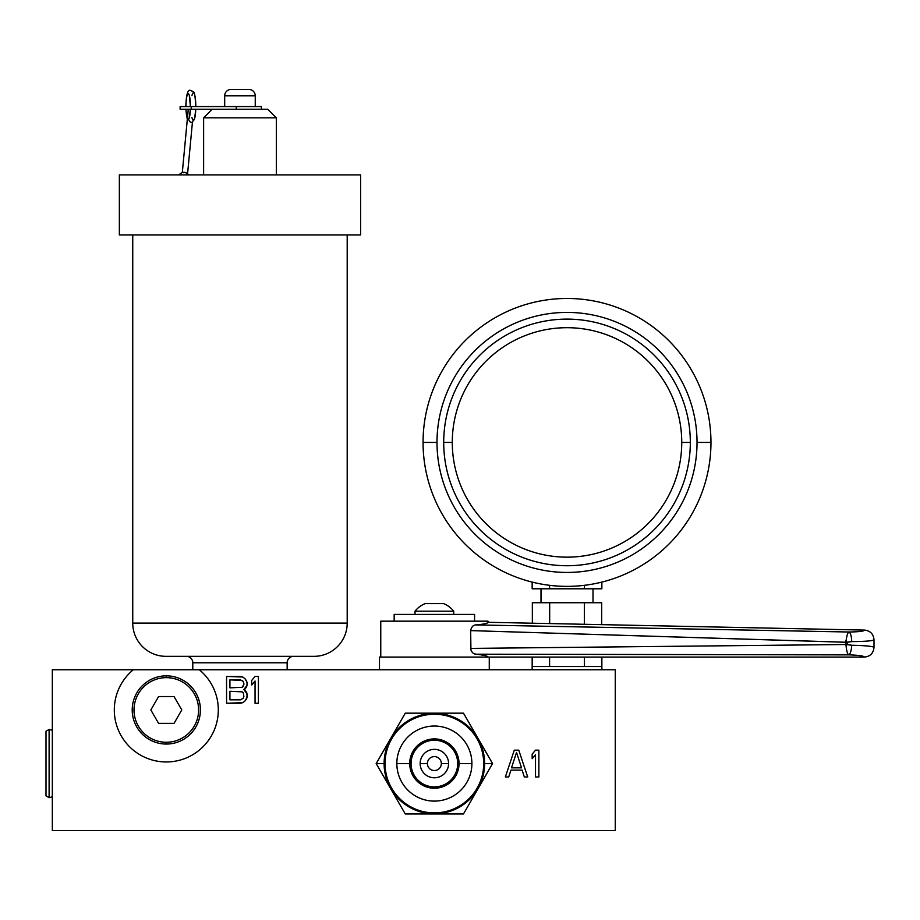 <?xml version="1.0" encoding="UTF-8"?>
<svg xmlns="http://www.w3.org/2000/svg" width="920" height="920" viewBox="0 0 920 920"><rect width="100%" height="100%" fill="white"/><g stroke="black" fill="none" stroke-linecap="round" stroke-linejoin="round"><path stroke-width="1.38" d="M52.325 830.587L615.261 830.587L615.261 669.748L199.283 669.748L615.261 669.748L615.261 830.587L615.261 669.748L199.283 669.748A52.003 52.003 0 0 1 204.263 745.499A52.003 52.003 0 0 1 128.351 745.499A52.003 52.003 0 0 1 133.331 669.748L52.325 669.748L133.331 669.748A52.003 52.003 0 0 0 128.351 745.499A52.003 52.003 0 0 0 204.263 745.499A52.003 52.003 0 0 0 199.283 669.748L52.325 669.748L52.325 830.587L52.325 669.748L52.325 830.587L615.261 830.587L52.325 830.587M244.996 688.999L243.88 689.563L247.227 694.129L246.675 698.694L244.996 700.971L242.765 702.684L239.97 703.248L226.573 703.248L226.573 676.442L242.765 677.016L244.996 678.73L247.227 682.72L246.675 686.711L243.88 689.563L247.227 694.129L246.675 698.694L244.996 700.971L242.765 702.684L239.97 703.248L226.573 703.248L226.573 676.442L242.765 677.016L244.996 678.73L247.227 682.72L246.675 686.711L244.996 688.999L246.675 686.711L247.227 682.72L244.996 678.73L242.765 677.016L226.573 676.442L226.573 703.248L242.765 702.684L244.996 700.971L247.227 696.981L246.675 692.415L243.88 689.563L247.227 684.997L246.675 681.007L244.996 678.73L242.765 677.016L239.97 676.442L226.573 676.442L226.573 703.248L242.765 702.684L244.996 700.971L247.227 696.981L246.675 692.415L244.996 690.138M255.047 703.248L255.047 681.007L255.047 703.248L258.405 703.248L255.047 703.248L258.405 703.248L258.405 676.442L258.405 703.248L255.047 703.248L255.047 681.007L251.7 684.997L251.7 680.443L255.047 676.442L258.405 676.442L258.405 703.248L258.405 676.442L255.047 676.442L258.405 676.442L255.047 676.442L251.7 680.443L255.047 676.442L251.7 680.443L251.7 684.997L251.7 680.443L251.7 684.997L255.047 681.007L251.7 684.997M240.534 679.869L229.919 679.869L229.919 687.849L242.202 687.286L243.88 684.434L243.328 681.582L242.202 680.443L229.919 679.869L229.919 687.849L242.202 687.286L243.328 686.147L243.88 683.295L243.328 681.582L240.534 679.869L243.328 681.582L243.88 683.295L243.328 686.147L242.202 687.286L229.919 687.849L229.919 679.869L240.534 679.869M243.88 696.405L243.328 692.99L242.202 691.851L229.919 691.276L229.919 699.832L240.534 699.832L243.328 698.119L243.88 696.405L243.328 692.99L242.202 691.851L229.919 691.276L229.919 699.832L240.534 699.832L243.328 698.119L243.88 696.405L243.328 698.119L240.534 699.832L229.919 699.832L229.919 691.276L242.202 691.851L243.328 692.99L243.88 696.405M467.532 720.199L479.458 740.864L463.473 713.172L405.272 713.172L376.176 763.565L405.272 813.958L463.473 813.958L492.568 763.565L463.473 813.958L405.272 813.958L376.176 763.565L384.111 763.565A50.267 50.267 0 0 0 434.378 813.832A50.267 50.267 0 0 0 484.633 763.565L492.568 763.565L484.633 763.565A50.267 50.267 0 0 0 434.378 713.31A50.267 50.267 0 0 0 384.111 763.565A50.267 50.267 0 0 0 434.378 813.832A50.267 50.267 0 0 0 484.633 763.565A50.267 50.267 0 0 0 434.378 713.31A50.267 50.267 0 0 0 384.111 763.565L376.176 763.565L405.272 713.172L463.473 713.172L492.568 763.565L463.473 813.958L405.272 813.958L376.176 763.565L405.272 713.172L463.473 713.172L480.884 743.325M484.633 763.565A50.267 50.267 0 0 0 409.239 720.038A50.267 50.267 0 0 0 409.239 807.093A50.267 50.267 0 0 0 484.633 763.565L492.568 763.565L491.533 761.783M405.272 713.172L402.247 718.405M483.701 763.565A49.323 49.323 0 0 0 434.378 714.242A49.323 49.323 0 0 0 385.054 763.565A49.323 49.323 0 0 0 434.378 812.889A49.323 49.323 0 0 0 483.701 763.565A49.323 49.323 0 0 0 434.378 714.242A49.323 49.323 0 0 0 385.054 763.565A49.323 49.323 0 0 0 434.378 812.889A49.323 49.323 0 0 0 483.701 763.565A49.323 49.323 0 0 0 409.71 720.855A49.323 49.323 0 0 0 409.71 806.288A49.323 49.323 0 0 0 483.701 763.565M459.034 763.565A24.667 24.667 0 0 0 434.378 738.909A24.667 24.667 0 0 0 409.71 763.565A24.667 24.667 0 0 0 434.378 788.233A24.667 24.667 0 0 0 459.034 763.565A24.667 24.667 0 0 0 434.378 738.909A24.667 24.667 0 0 0 409.71 763.565L396.842 763.565A37.525 37.525 0 0 0 434.378 801.101A37.525 37.525 0 0 0 471.902 763.565A37.525 37.525 0 0 0 434.378 726.041A37.525 37.525 0 0 0 396.842 763.565A37.525 37.525 0 0 1 434.378 726.041A37.525 37.525 0 0 1 471.902 763.565L459.034 763.565L471.902 763.565A37.525 37.525 0 0 1 434.378 801.101A37.525 37.525 0 0 1 396.842 763.565L409.71 763.565A24.667 24.667 0 0 0 434.378 788.233A24.667 24.667 0 0 0 459.034 763.565A24.667 24.667 0 0 0 422.038 742.21A24.667 24.667 0 0 0 422.038 784.921A24.667 24.667 0 0 0 459.034 763.565L471.902 763.565A37.525 37.525 0 0 0 415.61 731.067A37.525 37.525 0 0 0 415.61 796.064A37.525 37.525 0 0 0 471.902 763.565M457.7 763.565A23.322 23.322 0 0 0 434.378 740.244A23.322 23.322 0 0 0 411.056 763.565A23.322 23.322 0 0 0 434.378 786.887A23.322 23.322 0 0 0 457.7 763.565A23.322 23.322 0 0 0 434.378 740.244A23.322 23.322 0 0 0 411.056 763.565A23.322 23.322 0 0 0 434.378 786.887A23.322 23.322 0 0 0 457.7 763.565A23.322 23.322 0 0 0 422.717 743.371A23.322 23.322 0 0 0 422.717 783.759A23.322 23.322 0 0 0 457.7 763.565M420.164 763.565A14.202 14.202 0 0 1 434.378 749.363A14.202 14.202 0 0 1 448.58 763.565A14.202 14.202 0 0 1 434.378 777.779A14.202 14.202 0 0 1 420.164 763.565A14.202 14.202 0 0 0 434.378 777.779A14.202 14.202 0 0 0 448.58 763.565A14.202 14.202 0 0 0 434.378 749.363A14.202 14.202 0 0 0 420.164 763.565L427.409 763.565A6.969 6.969 0 0 0 434.378 770.534A6.969 6.969 0 0 0 441.347 763.565L448.58 763.565L441.347 763.565A6.969 6.969 0 0 1 434.378 770.534A6.969 6.969 0 0 1 427.409 763.565A6.969 6.969 0 0 1 434.378 756.596A6.969 6.969 0 0 1 441.347 763.565A6.969 6.969 0 0 0 434.378 756.596A6.969 6.969 0 0 0 427.409 763.565L420.164 763.565A14.202 14.202 0 0 1 441.473 751.26A14.202 14.202 0 0 1 441.473 775.87A14.202 14.202 0 0 1 420.164 763.565L427.409 763.565M532.162 669.748L532.162 657.087L532.162 669.748L532.162 666.529L601.864 666.529L601.864 669.748L601.864 657.087M532.162 657.087L532.162 666.529L601.864 666.529L601.864 669.748M532.162 666.529L549.585 666.529L549.585 657.087L549.585 666.529L584.441 666.529L584.441 657.087M532.346 623.208L532.346 602.726L532.346 623.208L532.346 602.726L601.68 602.726L549.677 602.726L549.677 623.564L549.677 602.726L532.346 602.726L584.349 602.726L584.349 624.278L584.349 602.726L601.68 602.726L601.68 624.645M541.006 588.788L541.006 602.726M593.009 602.726L593.009 588.788M532.162 582.096L532.162 588.788L549.585 588.788L549.585 585.316L549.585 588.788L532.162 588.788L532.162 582.096L532.162 588.788L601.864 588.788L601.864 582.096M584.441 588.788L549.585 588.788L584.441 588.788L584.441 585.316L584.441 588.788L601.864 588.788L584.441 588.788L584.441 585.316M697.026 442.428A130.007 130.007 0 0 0 567.007 312.409A130.007 130.007 0 0 0 437 442.428A130.007 130.007 0 0 0 567.007 572.435A130.007 130.007 0 0 0 697.026 442.428A130.007 130.007 0 0 0 567.007 312.409A130.007 130.007 0 0 0 437 442.428L423.062 442.428A143.945 143.945 0 0 0 567.007 586.373A143.945 143.945 0 0 0 710.964 442.428A143.945 143.945 0 0 0 567.007 298.471A143.945 143.945 0 0 0 423.062 442.428A143.945 143.945 0 0 1 567.007 298.471A143.945 143.945 0 0 1 710.964 442.428L697.026 442.428L710.964 442.428A143.945 143.945 0 0 1 567.007 586.373A143.945 143.945 0 0 1 423.062 442.428L437 442.428A130.007 130.007 0 0 0 567.007 572.435A130.007 130.007 0 0 0 697.026 442.428A130.007 130.007 0 0 0 502.009 329.832A130.007 130.007 0 0 0 502.009 555.024A130.007 130.007 0 0 0 697.026 442.428L710.964 442.428A143.945 143.945 0 0 0 495.041 317.756A143.945 143.945 0 0 0 495.041 567.088A143.945 143.945 0 0 0 710.964 442.428M443.704 442.428A123.314 123.314 0 0 1 567.007 319.113A123.314 123.314 0 0 1 690.322 442.428A123.314 123.314 0 0 1 567.007 565.731A123.314 123.314 0 0 1 443.704 442.428L452.284 442.428A114.735 114.735 0 0 0 567.007 557.152A114.735 114.735 0 0 0 681.743 442.428A114.735 114.735 0 0 0 567.007 327.692A114.735 114.735 0 0 0 452.284 442.428A114.735 114.735 0 0 1 567.007 327.692A114.735 114.735 0 0 1 681.743 442.428L690.322 442.428A123.314 123.314 0 0 0 567.007 319.113A123.314 123.314 0 0 0 443.704 442.428A123.314 123.314 0 0 0 567.007 565.731A123.314 123.314 0 0 0 690.322 442.428L681.743 442.428A114.735 114.735 0 0 1 567.007 557.152A114.735 114.735 0 0 1 452.284 442.428L443.704 442.428L452.284 442.428M379.477 657.087L489.267 657.087L489.267 669.748L489.267 657.087L379.477 657.087L379.477 669.748M489.267 669.748L489.267 657.087L380.765 657.087L380.765 621.172L380.765 657.087L380.765 621.172L487.991 621.172L487.991 622.288L487.991 621.172L474.582 621.172L474.582 614.422L474.582 621.172L474.582 614.422L453.732 614.422L453.732 611.202A24.667 24.667 0 0 0 443.532 603.589L425.212 603.589A24.667 24.667 0 0 0 415.023 611.202L415.023 614.422L415.023 611.202L453.732 611.202L453.732 614.422L453.732 611.202L415.023 611.202A24.667 24.667 0 0 1 425.212 603.589L443.532 603.589A24.667 24.667 0 0 1 453.732 611.202A24.667 24.667 0 0 0 443.532 603.589M484.828 655.546L481.01 654.844M864.328 657.087C864.053 655.96 858.855 655.212 848.734 654.844A9.649 2.955 -88.2 0 0 851.678 645.242A9.649 2.955 -88.2 0 1 851.448 648.209A9.649 2.955 91.8 0 0 851.678 645.242L845.917 644.518L845.917 642.275C846.676 635.95 847.688 632.523 848.953 632.005A9.649 2.967 89.4 0 1 851.701 641.608A9.649 2.967 -90.6 0 0 848.953 632.005C859.061 631.856 864.248 631.212 864.524 630.085C864.248 631.212 859.061 631.856 848.953 632.005C847.688 632.523 846.676 635.95 845.917 642.275L470.66 630.614L847.377 642.275L847.377 644.518L845.917 644.518L845.917 643.298L845.917 644.518L470.66 648.404L845.917 644.518C846.584 650.934 847.515 654.384 848.734 654.844C858.855 655.212 864.053 655.96 864.328 657.087C870.205 656.512 873.425 653.28 874 647.393C873.425 653.28 870.205 656.512 864.328 657.087C870.205 656.512 873.425 653.28 874 647.393C873.045 646.311 865.605 645.587 851.678 645.242L847.377 644.518L847.377 642.275L851.701 641.608C865.616 641.47 873.045 640.86 874 639.791C873.459 633.995 870.297 630.763 864.524 630.085L861.039 631.327L864.524 630.085L487.991 622.288C487.841 623.369 483.793 624.255 475.824 624.921C483.793 624.255 487.841 623.369 487.991 622.288C487.841 623.369 483.782 624.255 475.824 624.921L848.953 632.005L475.824 624.921C473.156 625.082 471.431 626.98 470.66 630.614L470.66 648.404C471.327 651.946 473.053 653.879 475.824 654.2L473.57 653.384L475.824 654.2C483.793 655.04 487.841 656.006 487.991 657.087L864.328 657.087C864.053 655.96 858.855 655.212 848.734 654.844C847.515 654.384 846.584 650.934 845.917 644.518L845.917 642.275C846.676 635.95 847.688 632.523 848.953 632.005C859.061 631.856 864.248 631.212 864.524 630.085L487.991 622.288C487.841 623.369 483.782 624.255 475.824 624.921C483.793 624.255 487.841 623.369 487.991 622.288C487.841 623.369 483.782 624.255 475.824 624.921C473.156 625.082 471.431 626.98 470.66 630.614L470.66 648.404C471.327 651.946 473.053 653.879 475.824 654.2L848.734 654.844L475.824 654.2C483.793 655.04 487.841 656.006 487.991 657.087L864.328 657.087L487.991 657.087C487.841 656.006 483.793 655.04 475.824 654.2L848.734 654.844L475.824 654.2L473.57 653.384M470.925 650.083L470.66 630.614L845.917 642.275L851.701 641.608C865.616 641.47 873.045 640.86 874 639.791L872.953 640.343M471.672 627.474L472.569 626.451M380.765 621.172L487.991 621.172L394.162 621.172L394.162 614.422L474.582 614.422L394.162 614.422L394.162 621.172L394.162 614.422M858.015 655.419L862.189 656.018M487.991 621.172L487.991 622.288L864.524 630.085C870.297 630.763 873.459 633.995 874 639.791C873.045 640.86 865.616 641.47 851.701 641.608L847.377 642.275L847.377 644.518L851.678 645.242A9.649 2.955 91.8 0 1 848.792 654.833M874 647.393C873.045 646.311 865.605 645.587 851.678 645.242C865.605 645.587 873.045 646.311 874 647.393L874 639.791C873.459 633.995 870.297 630.763 864.524 630.085L861.039 631.327M510.945 770.132L508.702 776.974L505.356 776.974L514.291 750.168L518.765 750.168L514.291 750.168L505.356 776.974L508.702 776.974L510.945 770.132L522.111 770.132L524.342 776.974L527.7 776.974L518.765 750.168L527.7 776.974L524.342 776.974L522.111 770.132L510.945 770.132L508.702 776.974L505.356 776.974L514.291 750.168L518.765 750.168L527.7 776.974L524.342 776.974L522.111 770.132L510.945 770.132L522.111 770.132M516.522 752.445L521.548 767.843L511.497 767.843L516.522 752.445L521.548 767.843L516.522 752.445L511.497 767.843L521.548 767.843L511.497 767.843L516.522 752.445L511.497 767.843L521.548 767.843L516.522 752.445M538.867 776.974L538.867 750.168L535.509 750.168L532.162 754.158L532.162 758.724L535.509 754.722L535.509 776.974L538.867 776.974L535.509 776.974L535.509 754.722L532.162 758.724L532.162 754.158L535.509 750.168L538.867 750.168L538.867 776.974L535.509 776.974L535.509 754.722L532.162 758.724L532.162 754.158L535.509 750.168L538.867 750.168L538.867 776.974M52.325 675.107L52.325 701.914M177.778 174.892L360.605 174.892L119.347 174.892L119.347 234.945L119.347 174.892L360.605 174.892L360.605 234.945L360.605 174.892L302.162 174.892M313.961 656.339A33.235 33.235 0 0 0 347.197 623.105L347.197 234.945L347.197 623.105A33.235 33.235 0 0 1 313.961 656.339L165.991 656.339A33.235 33.235 0 0 1 132.744 623.105A33.235 33.235 0 0 0 165.991 656.339L186.357 656.339A6.428 6.428 0 0 1 192.797 662.779L192.797 669.748L192.797 662.779A6.428 6.428 0 0 0 186.357 656.339A6.428 6.428 0 0 1 192.797 662.779L287.155 662.779L287.155 669.748L287.155 662.779A6.428 6.428 0 0 1 293.583 656.339A6.428 6.428 0 0 0 287.155 662.779A6.428 6.428 0 0 1 293.583 656.339L165.991 656.339A33.235 33.235 0 0 1 132.744 623.105L347.197 623.105L132.744 623.105L132.744 234.945L132.744 623.105L132.744 234.945L360.605 234.945L119.347 234.945L360.605 234.945L347.197 234.945L347.197 623.105L132.744 623.105L347.197 623.105A33.235 33.235 0 0 1 313.961 656.339L165.991 656.339M192.797 669.748L192.797 662.779L287.155 662.779L287.155 669.748M212.198 109.25L203.619 117.829L203.619 174.892L203.619 117.829L276.322 117.829L276.322 174.892L276.322 117.829L203.619 117.829L212.198 109.25L203.619 117.829L203.619 174.892M276.322 174.892L276.322 117.829L203.619 117.829L276.322 117.829L267.743 109.25L218.88 109.25L267.743 109.25L276.322 117.829L267.743 109.25L180.124 109.25L191.21 109.25L191.21 106.57L261.418 106.57L236.256 106.57L261.418 106.57L261.418 109.25M187.599 173.581L192.441 122.118M190.428 106.398L188.519 106.57M188.267 109.25L182.321 172.396L188.267 109.25L182.321 172.396L184.759 172.35L182.459 172.304L178.687 174.892M183.264 172.477L183.862 172.833L183.264 172.477M189.29 117.829L188.6 119.232A12.868 2.231 -90 0 0 190.382 109.25A12.868 2.231 90 0 1 188.6 119.232A12.868 2.231 -90 0 0 190.382 109.25L189.186 117.944M192.372 122.153L194.672 118.381L195.753 109.25A13.8 2.392 -90 0 1 191.958 117.541M185.288 172.396L187.082 173.765A12.949 6.336 90 0 1 188.669 174.892M191.21 109.25L180.124 109.25L180.124 106.57L191.21 106.57L191.21 109.25L191.21 106.57L180.124 106.57L236.256 106.57L191.21 106.57M236.256 109.25L236.256 106.57M231.127 89.412A6.428 6.428 0 0 0 224.687 95.852L255.254 95.852L255.254 106.57L255.254 95.852L224.687 95.852A6.428 6.428 0 0 1 231.127 89.412L248.814 89.412A6.428 6.428 0 0 1 255.254 95.852A6.428 6.428 0 0 0 248.814 89.412L231.127 89.412A6.428 6.428 0 0 0 224.687 95.852L224.687 106.57L224.687 95.852L255.254 95.852L224.687 95.852L224.687 106.57M187.392 118.553A12.868 2.231 90 0 1 186.024 109.25A12.868 2.231 -90 0 0 187.392 118.553A12.868 2.231 -90 0 1 186.024 109.25M192.441 122.084C190.888 122.935 189.6 121.992 188.6 119.232M189.278 95.312L190.428 106.57A12.868 2.231 -90 0 0 188.209 93.702A12.868 2.231 -90 0 0 185.978 106.57A12.868 2.231 90 0 1 188.209 93.702A12.868 2.231 90 0 1 190.428 106.57L190.428 106.57A12.868 2.231 90 0 0 188.209 93.702A12.868 2.231 90 0 0 185.978 106.57M185.817 106.57C186.219 94.242 187.875 88.906 190.808 90.562C193.913 92.334 194.775 88.987 195.799 106.57L195.799 106.57A13.8 2.392 -90 0 0 194.465 94.208A13.8 2.392 -90 0 0 191.958 95.599M46 776.974L46 731.262L46 795.869L46 731.262L49.105 729.468L46 731.262L49.105 729.468L49.105 797.663L52.325 796.858L49.105 797.663L46 795.869L49.105 797.663L49.105 729.468L52.325 730.273M166.313 677.649A32.303 32.303 0 0 0 138.333 726.11A32.303 32.303 0 0 0 194.281 726.11A32.303 32.303 0 0 0 166.313 677.649A32.303 32.303 0 0 0 134.01 709.952A32.303 32.303 0 0 0 166.313 742.256A32.303 32.303 0 0 0 198.605 709.952A32.303 32.303 0 0 0 166.313 677.649A32.303 32.303 0 0 0 134.01 709.952A32.303 32.303 0 0 0 166.313 742.256L166.313 744.05A34.097 34.097 0 0 1 132.215 709.952A34.097 34.097 0 0 1 166.313 675.855L166.313 677.649L166.313 675.855A34.097 34.097 0 0 0 132.215 709.952A34.097 34.097 0 0 0 166.313 744.05L166.313 742.256A32.303 32.303 0 0 0 198.605 709.952A32.303 32.303 0 0 0 166.313 677.649L166.313 675.855A34.097 34.097 0 0 1 200.41 709.952A34.097 34.097 0 0 1 166.313 744.05A34.097 34.097 0 0 0 200.41 709.952A34.097 34.097 0 0 0 166.313 675.855A34.097 34.097 0 0 0 136.781 727.007A34.097 34.097 0 0 0 195.833 727.007A34.097 34.097 0 0 0 166.313 675.855M150.834 709.952L158.573 696.555L174.041 696.555L181.78 709.952L174.041 723.361L158.573 723.361L150.834 709.952L158.573 696.555L174.041 696.555L181.78 709.952L174.041 723.361L158.573 723.361L150.834 709.952L158.573 723.361L174.041 723.361L181.78 709.952L174.041 696.555L158.573 696.555L150.834 709.952M479.458 740.864L492.568 763.565M409.71 763.565L396.842 763.565M384.111 763.565L376.176 763.565M441.347 763.565A6.969 6.969 0 0 0 430.893 757.528A6.969 6.969 0 0 0 430.893 769.603A6.969 6.969 0 0 0 441.347 763.565L448.58 763.565M549.585 666.529L549.585 657.087M549.677 623.564L549.677 602.726M584.349 624.278L584.349 602.726M549.585 588.788L549.585 585.316M437 442.428L423.062 442.428M690.322 442.428A123.314 123.314 0 0 0 505.356 335.639A123.314 123.314 0 0 0 505.356 549.217A123.314 123.314 0 0 0 690.322 442.428L681.743 442.428A114.735 114.735 0 0 0 509.645 343.068A114.735 114.735 0 0 0 509.645 541.788A114.735 114.735 0 0 0 681.743 442.428M851.701 641.608A9.649 2.967 89.4 0 0 848.953 632.005L475.824 624.921C473.156 625.082 471.431 626.98 470.66 630.614M845.917 643.298L845.917 644.518L470.66 648.404C471.327 651.946 473.053 653.879 475.824 654.2L848.734 654.844C847.515 654.384 846.584 650.934 845.917 644.518L845.917 642.275L847.377 642.275M475.824 654.2L849.643 654.879M845.963 640.205L845.917 642.275M853.196 631.913L850.264 631.994M425.212 603.589A24.667 24.667 0 0 0 415.023 611.202L453.732 611.202L415.023 611.202L415.023 614.422L413.897 614.422L474.582 614.422M360.605 174.892L360.605 234.945M192.797 662.779L287.155 662.779L192.797 662.779M248.814 89.412A6.428 6.428 0 0 1 255.254 95.852L255.254 106.57M46 795.869L49.105 797.663L52.325 796.858M46 731.262L46 750.168M49.105 776.974L49.105 750.168M166.313 742.256L166.313 744.05M119.347 174.892L119.347 234.945M199.283 669.748A52.003 52.003 0 0 1 204.263 745.499A52.003 52.003 0 0 1 128.351 745.499A52.003 52.003 0 0 1 133.331 669.748M584.441 666.529L601.864 666.529M848.734 654.844L848.734 654.844A9.649 2.955 -88.2 0 0 851.678 645.242A9.649 2.955 91.8 0 1 851.448 648.209M845.917 644.518L847.377 644.518M185.943 172.58L188.876 174.892M187.3 119.542L185.863 109.25"/></g></svg>
